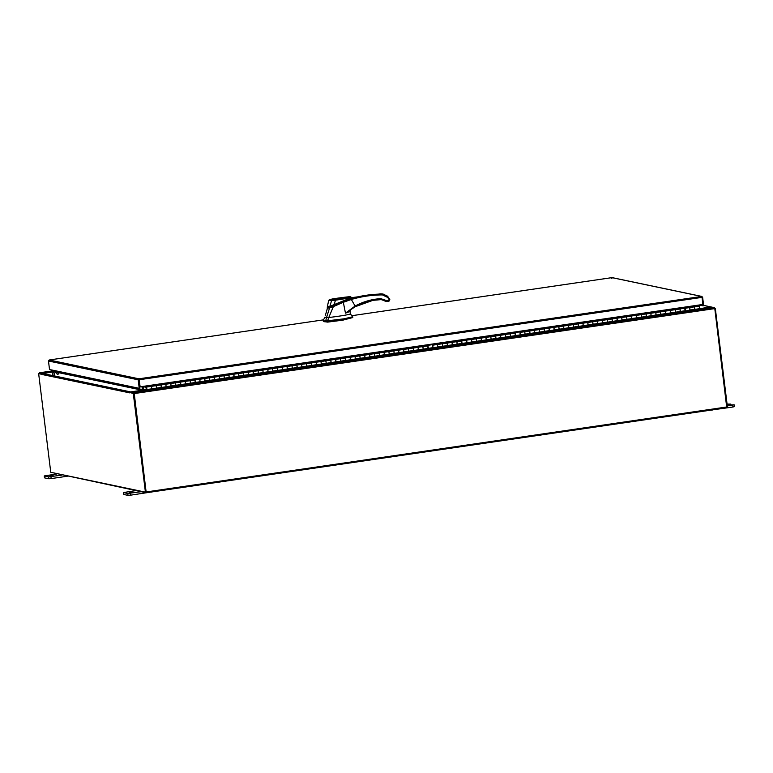 <?xml version="1.0" encoding="UTF-8"?>
<svg xmlns="http://www.w3.org/2000/svg" width="773" height="773" viewBox="0 0 773 773"><rect width="100%" height="100%" fill="white"/><g stroke="black" fill="none" stroke-linecap="round" stroke-linejoin="round"><path stroke-width="1.16" d="M146.967 389.515L146.522 387.06L146.841 388.916L146.281 389.698L144.445 389.321L144.522 389.94L146.348 390.326L146.967 389.515L156.349 388.181M689.922 310.379L689.738 307.557L690.105 310.07L685.071 311.084L689.854 310.099M697.768 305.2L699.468 306.147L699.797 308.649L694.995 309.355L694.28 306.784L689.439 307.49L694.589 306.852L694.772 309.664L699.275 309.403L146.387 390.326L699.275 309.403M680.163 311.519L680.037 308.978L680.404 311.49L675.592 312.186M685.255 310.775L684.588 308.205L679.738 308.91L684.888 308.272L685.322 309.161L685.322 310.727L680.472 311.432M670.462 312.939L670.336 310.398L675.187 309.693L675.37 312.505L680.221 311.799M660.76 314.36L660.635 311.819L665.485 311.113L665.669 313.925L670.52 313.22M651.059 315.78L650.934 313.239M656.151 315.036L655.813 312.534L655.968 315.345L660.818 314.64M641.358 317.201L641.232 314.659L641.6 317.162L636.788 317.867M646.112 313.954L655.784 312.534L650.634 313.171L651.301 315.742L646.489 316.447L646.112 313.954L640.933 314.592L646.083 313.954L646.267 316.766L651.117 316.051M631.657 318.621L631.531 316.08L631.899 318.582L627.087 319.288M636.749 317.877L636.082 315.297L631.232 316.012L636.382 315.365L636.566 318.186L641.416 317.471M621.956 320.041L621.83 317.5L626.681 316.785L626.864 319.607L631.715 318.891M612.255 321.462L612.129 318.92M617.347 320.718L617.009 318.205L617.163 321.027L622.014 320.312M602.554 322.882L602.438 320.341L602.795 322.843L597.993 323.549M602.447 320.331L607.278 319.626L607.462 322.447L612.313 321.732M592.852 324.302L592.736 321.761L593.104 324.264L588.292 324.969M597.954 323.549L597.278 320.979L592.437 321.694L597.587 321.046L597.771 323.868L602.611 323.153M583.161 325.723L583.035 323.182L587.886 322.467L588.069 325.278L592.92 324.573M573.46 327.134L573.334 324.592L578.185 323.887L578.368 326.699L583.219 325.993M563.759 328.554L563.633 326.013M568.851 327.81L568.513 325.307L568.667 328.119L573.518 327.414M554.057 329.974L553.932 327.433L554.299 329.945L549.487 330.641M558.811 326.728L568.484 325.307L563.333 325.945L564 328.525L559.188 329.23L558.811 326.728L553.632 327.366L558.782 326.728L558.966 329.54L563.817 328.834M544.356 331.395L544.231 328.854L544.598 331.366L539.786 332.061M549.448 330.651L548.782 328.081L543.931 328.786L549.081 328.148L549.265 330.96L554.115 330.255M534.655 332.815L534.53 330.274L539.38 329.569L539.564 332.38L544.414 331.675M524.954 334.236L524.828 331.694M530.046 333.492L529.708 330.989L529.863 333.801L534.713 333.095M515.253 335.656L515.127 333.115M520.345 334.912L520.007 332.409L520.161 335.221L525.012 334.506M505.552 337.076L505.436 334.535L505.793 337.038L500.991 337.743M510.644 336.332L509.977 333.752L505.127 334.467L510.277 333.83L510.46 336.642L515.311 335.926M495.851 338.497L495.735 335.955L500.585 335.24L500.769 338.062L505.61 337.347M486.159 339.917L486.033 337.376L490.884 336.661L491.068 339.482L495.918 338.767M476.458 341.337L476.332 338.796M481.55 340.593L481.212 338.081L481.366 340.903L486.217 340.188M466.757 342.758L466.631 340.217L466.998 342.719L462.186 343.425M471.511 339.502L481.183 338.081L476.033 338.729L476.699 341.299L471.888 342.004L471.511 339.502L466.332 340.149L471.482 339.502L471.665 342.323L476.516 341.608M457.056 344.178L456.93 341.637L457.297 344.14L452.485 344.845M462.148 343.425L461.481 340.854L456.63 341.569L461.781 340.922L461.964 343.743L466.815 343.028M447.354 345.589L447.229 343.057L452.079 342.342L452.263 345.154L457.114 344.449M437.653 347.009L437.528 344.468M442.745 346.265L442.407 343.763L442.562 346.575L447.412 345.869M427.952 348.43L427.827 345.889M433.044 347.686L432.706 345.183L432.861 347.995L437.711 347.29M418.251 349.85L418.125 347.309L418.493 349.821L413.69 350.517M423.343 349.106L422.676 346.536L417.826 347.241L422.976 346.604L423.16 349.415L428.01 348.71M408.55 351.271L408.434 348.729L413.275 348.024L413.458 350.836L418.309 350.13M398.849 352.691L398.733 350.15L403.583 349.444L403.767 352.256L408.608 351.551M389.157 354.111L389.032 351.57M394.249 353.367L393.911 350.865L394.066 353.676L398.916 352.971M379.456 355.532L379.33 352.99L379.698 355.493L374.886 356.198M384.548 354.788L383.881 352.217L379.031 352.923L384.181 352.285L384.365 355.097L389.215 354.382M369.755 356.952L369.629 354.411L369.996 356.913L365.185 357.619M374.847 356.208L374.18 353.628L369.33 354.343L374.48 353.696L374.663 356.517L379.514 355.802M360.054 358.372L359.928 355.831L364.779 355.116L364.962 357.938L369.813 357.223M350.353 359.793L350.227 357.252M355.445 359.049L355.107 356.537L355.261 359.358L360.112 358.643M340.651 361.213L340.526 358.672M345.744 360.469L345.405 357.957L345.56 360.778L350.411 360.063M330.95 362.634L330.825 360.092L331.192 362.595L326.39 363.3M335.704 359.377L345.376 357.957L340.226 358.604L340.893 361.175L336.081 361.88L335.704 359.377L330.525 360.025L335.675 359.377L335.859 362.199L340.709 361.484M321.249 364.054L321.124 361.513L325.974 360.798L326.158 363.61L331.008 362.904M311.548 365.465L311.432 362.933L316.283 362.218L316.457 365.03L321.307 364.325M301.856 366.885L301.731 364.344M306.949 366.141L306.61 363.639L306.765 366.45L311.606 365.745M292.155 368.306L292.03 365.764L292.397 368.277L287.585 368.972M301.741 364.344L306.581 363.639L301.431 364.276L302.098 366.856L297.286 367.562L296.909 365.059L291.73 365.697L296.88 365.059L297.064 367.871L301.914 367.165M282.454 369.726L282.329 367.185L282.696 369.697L277.884 370.393M287.546 368.982L286.88 366.412L282.029 367.117L287.179 366.479L287.363 369.291L292.213 368.586M272.753 371.146L272.627 368.605L277.478 367.9L277.662 370.711L282.512 370.006M263.052 372.567L262.926 370.025M268.144 371.823L267.806 369.32L267.96 372.132L272.811 371.426M253.351 373.987L253.225 371.446M258.443 373.243L258.105 370.74L258.259 373.552L263.11 372.847M243.65 375.407L243.524 372.866L243.891 375.369L239.079 376.074M248.404 372.161L258.076 370.74L252.926 371.378L253.592 373.948L248.78 374.654L248.404 372.161L243.224 372.799L248.375 372.161L248.558 374.973L253.409 374.258M233.948 376.828L233.823 374.287L234.19 376.789L229.388 377.495M239.041 376.084L238.374 373.504L233.523 374.219L238.673 373.572L238.857 376.393L243.708 375.678M224.247 378.248L224.122 375.707L228.972 374.992L229.156 377.813L234.006 377.098M214.546 379.669L214.43 377.127M219.638 378.925L219.31 376.412L219.455 379.234L224.305 378.519M204.855 381.089L204.729 378.548L205.096 381.05L200.284 381.756M209.947 380.345L209.28 377.765L204.43 378.48L209.58 377.833L209.763 380.654L214.614 379.939M195.154 382.509L195.028 379.968L195.395 382.471L190.583 383.176M200.246 381.756L199.579 379.185L194.728 379.901L199.878 379.253L200.062 382.075L204.913 381.36M185.452 383.93L185.327 381.389L190.177 380.674L190.361 383.485L195.211 382.78M175.751 385.341L175.626 382.799L180.476 382.094L180.66 384.906L185.51 384.2M166.05 386.761L165.924 384.22M171.142 386.017L170.804 383.514L170.959 386.326L175.809 385.621M156.407 388.461L156.223 385.64L156.59 388.152L151.779 388.848M161.103 384.935L170.775 383.514L165.625 384.152L166.292 386.732L161.48 387.437L161.103 384.935L155.924 385.572L161.074 384.935L161.257 387.746L166.108 387.041M146.522 387.06L151.373 386.355L151.817 388.809M144.445 389.321L146.532 389.012M146.281 389.698L146.416 390.297L699.323 309.374M675.554 312.195L675.216 309.693L670.036 310.331L670.703 312.91L665.891 313.606M665.853 313.616L665.514 311.113L660.335 311.751L661.002 314.321L656.19 315.026M627.048 319.297L626.381 316.717L621.531 317.432L622.197 320.003L617.395 320.708M607.646 322.138L606.979 319.558L597.616 321.046M607.317 319.626L616.98 318.205L611.83 318.853L612.496 321.423L607.694 322.128M588.253 324.969L587.586 322.399L582.736 323.114L583.402 325.684L578.591 326.39M578.552 326.39L578.214 323.887L573.035 324.525L573.701 327.105L568.889 327.81M539.747 332.071L539.409 329.569L534.23 330.206L534.897 332.776L530.085 333.482M520.007 332.409L529.679 330.989L524.529 331.627L525.196 334.197L520.393 334.902M510.315 333.83L515.166 333.115L515.649 334.438L515.494 335.617L510.692 336.323M500.952 337.753L500.276 335.173L495.435 335.888L496.102 338.458L491.29 339.163M491.251 339.173L490.584 336.593L485.734 337.308L486.401 339.878L481.589 340.584M452.447 344.845L452.108 342.342L446.929 342.98L447.596 345.56L442.784 346.265M432.706 345.183L442.378 343.763L437.228 344.4L437.895 346.98L433.083 347.686M423.005 346.604L427.856 345.889L428.339 347.212L428.194 348.401L423.391 349.106M413.642 350.527L413.313 348.024L408.125 348.662L408.791 351.242L403.989 351.937M403.95 351.947L403.612 349.444L398.433 350.082L399.1 352.652L394.288 353.358M384.21 352.285L393.882 350.865L388.732 351.502L389.399 354.073L384.587 354.778M365.146 357.628L364.479 355.049L359.629 355.764L360.295 358.334L355.483 359.039M345.405 357.957L355.078 356.537L349.927 357.184L350.594 359.754L345.782 360.46M326.341 363.3L325.675 360.73L320.824 361.445L321.491 364.015L316.688 364.721M316.64 364.721L316.312 362.218L311.123 362.856L311.799 365.436L306.987 366.141M277.845 370.402L277.507 367.9L272.328 368.537L272.995 371.108L268.183 371.813M258.105 370.74L267.777 369.32L262.627 369.958L263.293 372.528L258.482 373.233M229.339 377.504L228.673 374.924L223.822 375.639L224.489 378.21L219.687 378.915M209.609 377.833L219.281 376.412L214.121 377.06L214.797 379.63L209.985 380.335M190.544 383.176L190.206 380.674L185.027 381.311L185.694 383.891L180.882 384.596M180.843 384.596L180.505 382.094L175.326 382.732L175.993 385.312L171.181 386.017M151.74 388.858L151.402 386.355L144.918 386.597L697.826 305.673M144.706 386.152L145.044 387.36L146.3 387.621L146.223 386.993M53.173 475.675L50.003 475.849L53.173 475.675M56.661 473.994L44.245 475.936L48.593 476.873L61.937 475.095M44.312 475.975L44.544 477.859L48.815 478.758L48.593 476.873M50.931 476.709L51.163 478.593L67.319 476.226M51.163 478.593L48.815 478.758M132.376 492.285L129.197 492.459L132.376 492.285M135.864 490.604L123.448 492.546L127.787 493.483L141.14 491.705M123.516 492.585L123.748 494.469L128.018 495.367L127.787 493.483M130.135 493.319L130.366 495.203L150.919 492.072M152.329 491.87L150.928 492.188M130.366 495.203L128.018 495.367M727.151 404.762L730.823 404.095L727.064 404.076M727.296 405.922L734.118 404.791L727.209 405.226M712.368 409.903L732.939 407.013L732.707 405.129M734.282 406.637L732.939 407.013M712.377 410.019L710.329 410.202M325.375 317.432A15.953 1.42 -7 0 0 326.544 317.558L325.655 321.037A17.943 1.594 173 0 1 323.848 320.863A17.943 1.594 173 0 1 323.23 320.534A17.943 1.594 173 0 1 323.23 320.524L324.844 317.21A15.953 1.42 -7 0 0 325.375 317.432M352.71 316.785L352.807 317.577L343.985 319.607L325.762 321.819L325.655 321.037L343.888 318.824L352.71 316.785L350.343 313.857M327.472 321.742L328.612 317.461M323.327 321.326L323.327 321.307A17.943 1.594 -7 0 0 323.327 321.326A17.943 1.594 -7 0 0 325.762 321.819M323.23 320.524L323.974 320.235L323.23 320.524L324.844 317.172L326.94 317.568M351.184 298.407L350.855 297.963L333.665 305.422L349.879 299.083M333.665 305.422L330.023 307.345M329.974 306.949C327.665 307.702 327.018 307.567 328.042 306.543M327.597 307.654L327.568 307.123M337.869 298.542L330.912 299.566L337.869 298.542M333.598 298.89L337.386 298.668L333.598 298.89M328.805 317.452L333.366 306.62L329.607 307.789L326.535 317.558L328.805 317.452C329.926 317.461 347.773 315.191 350.353 313.906L350.034 311.442L345.463 313.162L355.232 306.707L372.876 300.359L382.384 299.509L387.031 301.538L387.157 300.784L387.031 301.538L387.157 300.784L389.061 300.504L388.925 301.248L389.785 299.47L386.906 295.711L380.925 293.798L351.203 297.711L329.849 306.35L330.264 306.775L350.565 298.04M333.627 304.977L351.203 297.711L335.511 300.204L333.733 305.345L330.216 306.794C328.09 307.49 327.143 307.403 327.375 306.552L328.728 300.282L329.994 299.373L350.237 296.726L335.221 299.383L335.511 300.204L331.636 300.426L329.849 306.35L330.264 306.775L329.849 306.35C327.491 307.055 326.834 306.92 327.878 305.934M335.221 299.383L331.926 299.74L331.636 300.426C328.776 300.513 328.071 300.368 329.52 299.982L332.728 298.851L332.603 299.595L332.728 298.851C353.474 295.904 350.053 296.851 350.826 296.851L351.203 297.586M323.549 321.539L327.597 322.109L342.768 320.186L352.614 317.597M325.356 315.374L327.781 306.968M350.478 309.48L350.034 311.442L350.527 309.673M389.061 300.504L389.341 299.905L387.717 297.46L382.49 294.919L382.277 294.078C371.639 294.107 361.184 295.634 350.913 298.668L342.999 301.75L343.328 302.291L351.338 299.48L355.116 306.04L345.463 313.162L343.328 302.291L333.366 306.62M327.984 306.842C327.085 307.76 327.684 307.886 329.781 307.219L329.607 307.78C327.279 308.437 326.602 308.301 327.588 307.364M349.908 311.877L350.082 310.311L351.164 309.21M333.057 305.982L333.376 306.591M382.49 294.919C371.929 294.938 361.542 296.465 351.338 299.48L350.913 298.668M355.116 306.04L355.232 306.707L355.116 306.04C363.184 301.654 371.745 299.19 380.789 298.649L386.867 300.707L386.152 301.286L387.031 301.538L388.945 301.248L389.814 299.489L388.114 296.919L383.795 294.233L380.925 293.798L380.731 294.542M388.925 301.248L387.07 301.528M386.152 301.286L380.606 299.412L380.789 298.649L380.587 299.412L380.789 298.649M351.145 298.117L348.43 299.451L351.164 298.204M384.51 300.204L385.785 300.89L384.848 301.006L385.157 300.339L384.848 301.006L381.978 299.451M385.785 300.89L381.62 299.354M385.737 301.267L384.848 301.006L385.756 301.257M57.637 374.219A1.024 0.995 101.8 0 0 57.82 372.228M57.502 374.248A1.024 0.995 -78.2 0 1 57.589 372.228A1.024 0.995 -78.2 0 1 58.7 373.272A1.024 0.995 -78.2 0 1 57.84 374.258M56.873 372.702A1.024 0.995 -78.2 0 1 56.729 373.407M56.787 373.63A1.024 0.995 101.8 0 0 57.018 372.518M54.11 375.62A3.797 3.662 -78.2 0 1 57.279 371.33L57.482 371.378A3.797 3.662 101.8 0 0 54.303 375.659M52.487 375.282A3.797 3.662 -78.2 0 1 55.666 370.992L55.859 371.03A3.797 3.662 101.8 0 0 52.68 375.32M49.221 359.996L49.105 360.827L49.221 359.996L138.927 378.809L138.183 379.814L138.908 379.707L139.952 388.21L139.227 388.317L49.52 369.513L48.477 361.001L49.221 359.996L323.549 319.848L49.201 359.996M611.955 277.633L611.82 278.464L612.245 277.642L701.952 296.455L702.86 304.456L140.155 386.819L138.927 378.809L701.662 296.446L611.955 277.633L351.841 315.703L611.926 277.633M701.99 297.373L139.285 379.736L138.927 378.809M48.477 361.001L138.183 379.814L139.227 388.317M139.082 379.688L140.155 386.819M701.981 297.296L702.618 297.199L701.662 296.446M702.618 297.199L703.662 305.712L702.937 305.818L702.773 304.475M699.092 305.016L702.937 305.818M143.44 390.162L142.966 386.403M144.503 389.814L143.594 389.95L143.16 386.374M697.884 305.19L697.961 305.828M39.317 372.808L54.429 370.596L39.297 372.808L42.515 373.475L53.839 371.823M39.413 373.552L42.1 374.113L38.65 373.649L50.757 472.284L145.411 492.13L133.294 393.496L130.666 392.713M51.347 472.409L146.194 492.768L726.775 407.796L714.793 308.601L134.241 393.563L133.893 392.636L130.695 391.969L144.551 389.95M714.793 308.601L714.455 307.673L711.257 306.997L699.565 308.707M130.695 391.969L130.792 392.713L133.99 393.389M134.038 393.525L146.107 492.014M134.241 393.563L146.213 492.768M39.297 372.808L39.191 373.572M698.116 305.857L698.029 305.171M698.869 306.021L698.753 305.064M711.363 307.016A0.889 0.86 101.8 0 0 710.967 306.987L699.865 308.611M714.725 308.195L715.305 308.321L727.422 406.946L726.881 407.033M714.764 308.398L715.305 308.321M54.525 371.359L54.419 370.538M141.971 386.548L142.406 390.065L58.323 372.431M142.696 386.442L143.131 389.959A0.889 0.86 101.8 0 1 143.131 390.143M42.061 374.325L42.071 374.499A0.889 0.86 -78.2 0 1 42.805 373.494L53.752 371.89M58.526 372.644L142.29 390.21L130.656 391.911A0.889 0.86 101.8 0 0 129.912 392.916L129.999 392.81M130.782 392.655L133.294 393.496M41.955 374.345L38.65 373.649M145.411 492.13L146.136 492.024L134.019 393.389M156.668 388.094L161.518 387.389M166.369 386.674L171.22 385.969M176.07 385.254L180.921 384.548M185.762 383.833L190.612 383.128M195.463 382.413L200.313 381.707M205.164 381.002L210.014 380.287M214.865 379.582L219.716 378.867M224.566 378.161L229.417 377.446M234.267 376.741L239.118 376.026M243.968 375.32L248.819 374.605M253.67 373.9L258.52 373.185M263.371 372.48L268.221 371.765M273.072 371.059L277.922 370.354M282.763 369.639L287.614 368.934M292.465 368.219L297.315 367.513M302.166 366.798L307.016 366.093M311.867 365.378L316.717 364.672M321.568 363.957L326.419 363.252M331.269 362.537L336.12 361.832M340.97 361.126L345.821 360.411M350.671 359.706L355.522 358.991M360.373 358.286L365.223 357.57M370.074 356.865L374.915 356.15M379.765 355.445L384.616 354.73M389.466 354.024L394.317 353.309M399.168 352.604L404.018 351.899M408.869 351.184L413.719 350.478M418.57 349.763L423.42 349.058M428.271 348.343L433.122 347.637M437.972 346.922L442.823 346.217M447.673 345.502L452.524 344.797M457.374 344.082L462.225 343.376M467.076 342.661L471.916 341.956M476.767 341.251L481.618 340.535M486.468 339.83L491.319 339.115M496.169 338.41L501.02 337.695M505.871 336.989L510.721 336.274M515.572 335.569L520.422 334.854M525.273 334.149L530.123 333.434M534.974 332.728L539.825 332.023M544.675 331.308L549.526 330.602M554.376 329.887L559.227 329.182M564.077 328.467L568.918 327.762M573.769 327.047L578.619 326.341M583.47 325.626L588.321 324.921M593.171 324.206L598.022 323.501M602.872 322.795L607.723 322.08M612.574 321.375L617.424 320.66M622.275 319.954L627.125 319.239M631.976 318.534L636.826 317.819M641.677 317.114L646.528 316.399M651.378 315.693L656.229 314.978M661.079 314.273L665.92 313.558M670.771 312.852L675.621 312.147M690.173 310.012L695.024 309.306M694.618 306.852L699.468 306.147M684.917 308.272L689.767 307.557M675.216 309.693L680.066 308.978M665.514 311.113L670.365 310.398M655.813 312.534L660.664 311.819M636.411 315.374L641.261 314.659M626.71 316.795L631.56 316.08M617.009 318.205L621.859 317.5M587.915 322.467L592.765 321.761M578.214 323.887L583.064 323.182M568.513 325.307L573.363 324.602M549.11 328.148L553.961 327.433M539.409 329.569L544.26 328.854M529.708 330.989L534.558 330.274M500.614 335.25L505.465 334.535M490.913 336.661L495.764 335.955M481.212 338.081L486.062 337.376M461.81 340.922L466.66 340.217M452.108 342.342L456.959 341.637M442.407 343.763L447.258 343.057M413.313 348.024L418.164 347.309M403.612 349.444L408.463 348.729M393.911 350.865L398.762 350.15M374.509 353.705L379.359 352.99M364.808 355.126L369.658 354.411M355.107 356.537L359.957 355.831M326.003 360.798L330.854 360.092M316.312 362.218L321.162 361.513M306.61 363.639L311.461 362.933M296.909 365.059L301.76 364.354M287.208 366.479L292.059 365.764M277.507 367.9L282.358 367.185M267.806 369.32L272.656 368.605M238.702 373.581L243.553 372.866M229.001 374.992L233.852 374.287M219.31 376.412L224.16 375.707M199.907 379.253L204.758 378.548M190.206 380.674L195.057 379.968M180.505 382.094L185.356 381.389M170.804 383.514L175.655 382.809M151.402 386.355L156.252 385.64M144.966 386.732L697.884 305.808M331.926 299.74C329.424 299.895 328.815 299.76 330.1 299.354M387.717 297.46L388.094 296.909L387.717 297.46M714.455 307.673L133.893 392.636M726.881 406.965L146.319 491.937M726.755 407.796L146.232 492.759M710.967 306.987L703.633 305.441M58.13 372.393L57.473 372.257M57.212 372.373L58.323 372.605M42.805 373.494L130.656 391.911M129.912 392.916L42.071 374.499M44.476 477.82L44.245 475.936M123.68 494.43L123.448 492.546M734.35 406.666L734.118 404.791M730.891 404.685L730.823 404.095M337.646 299.054L331.231 299.847M380.606 299.412C371.678 299.943 363.233 302.369 355.271 306.697L350.671 309.567M382.461 293.953L351.203 297.702M711.257 306.987L703.623 305.393"/></g></svg>

